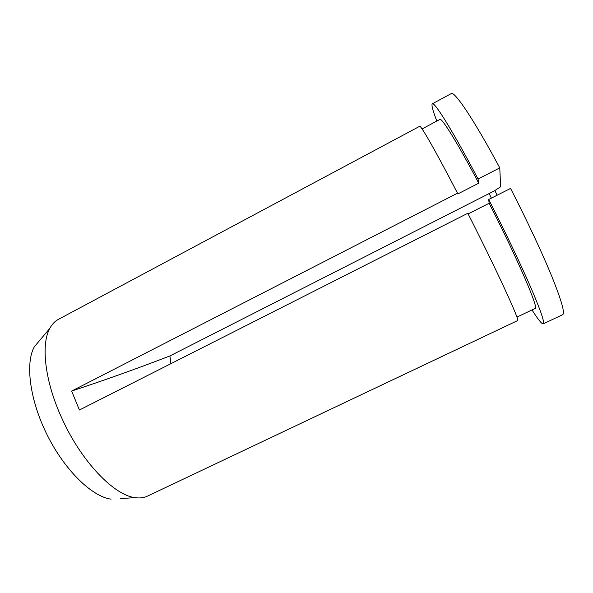 <?xml version="1.0" encoding="UTF-8"?>
<svg xmlns="http://www.w3.org/2000/svg" width="593" height="593" viewBox="0 0 593 593"><rect width="100%" height="100%" fill="white"/><g stroke="black" fill="none" stroke-linecap="round" stroke-linejoin="round"><path stroke-width="0.89" d="M120.713 498.55L135.1 497.646C139.77 498.328 143.877 497.831 147.412 496.148L517.593 320.613C520.595 322.118 497.29 271.231 467.81 213.28L79.41 410.015L71.649 391.061L457.514 193.192L457.729 193.963L478.744 183.193L478.077 179.019C452.785 130.912 434.373 101.418 432.319 103.797C431.252 104.761 432.764 110.52 436.833 121.068M532.01 309.946C538.059 319.501 541.794 324.134 543.203 323.86C544.923 322.874 540.809 310.791 530.861 287.612C520.839 264.545 505.043 231.455 488.706 199.5L510.551 188.418C527.058 220.507 542.654 253.915 552.202 277.354C561.63 300.925 565.122 313.378 562.661 314.705L543.203 323.86M478.077 179.019L499.773 167.878C474.007 119.682 454.349 90.655 451.251 93.605L432.319 103.797M499.773 167.878L500.633 186.795L494.11 191.02L169.902 355.948L170.88 363.679M494.896 190.516L497.104 195.238M489.195 193.518L491.36 198.151M111.076 499.15C92.315 496.793 65.186 470.798 47.522 435.662C29.791 400.549 25.039 363.287 34.312 346.809L40.524 339.426M135.1 497.646C114.197 495.414 81.374 461.569 62.095 418.784C44.868 381.67 40.695 344.474 49.812 328.396C52.043 324.23 54.89 321.236 58.344 319.397L419.681 126.309C420.622 124.76 435.803 151.222 457.514 193.192M478.744 183.193C457.411 142.668 441.711 117.466 439.902 119.43L422.083 128.933M516.911 317.122L535.153 308.456C539.237 309.316 517.867 259.393 489.143 203.258L488.706 199.5M468.122 213.903L489.143 203.258M71.649 391.061C105.361 379.913 138.11 368.209 169.902 355.948M34.312 346.809L49.812 328.396"/></g></svg>
